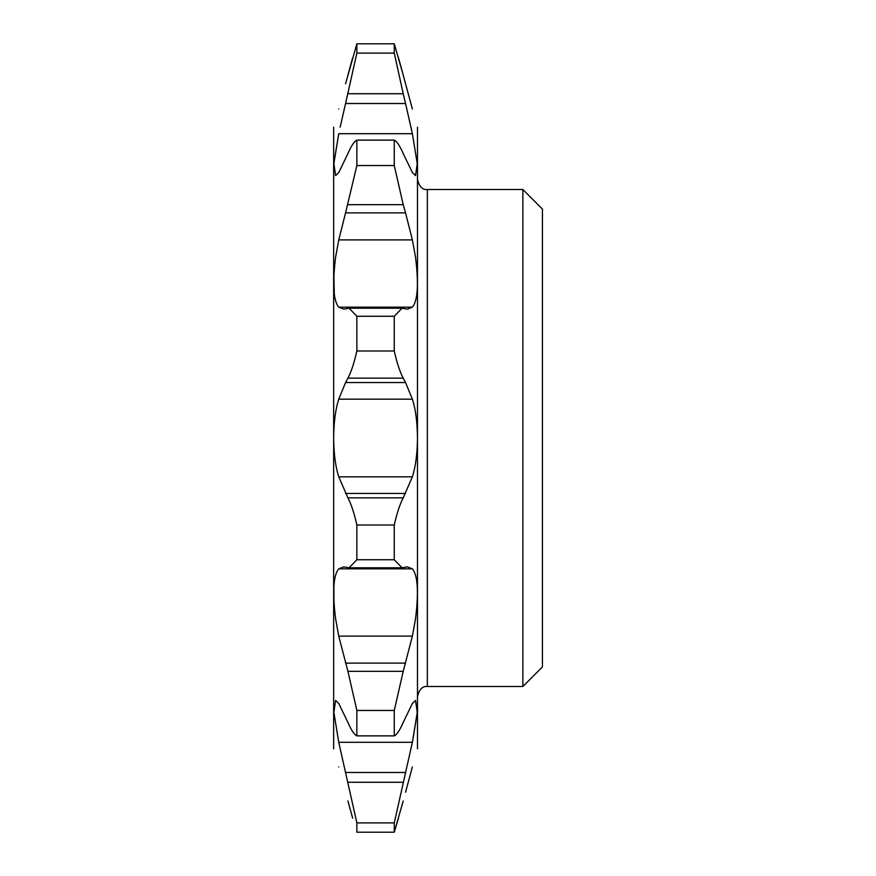 <?xml version="1.0" encoding="UTF-8"?>
<svg xmlns="http://www.w3.org/2000/svg" width="876" height="876" viewBox="0 0 876 876"><rect width="100%" height="100%" fill="white"/><g stroke="black" fill="none" stroke-linecap="round" stroke-linejoin="round"><path stroke-width="1.31" d="M333.657 127.151L333.657 748.849M333.887 586.099L333.931 602.414M335.607 618.774L338.749 636.107L335.607 618.774C332.3 591.935 333.351 575.291 338.749 568.842L343.786 566.871L349.064 567.801L356.86 559.742L356.86 525.02C354.276 513.336 351.287 504.28 347.914 497.842L338.749 476.829C335.508 466.755 333.811 453.812 333.657 438C333.8 422.276 335.497 409.333 338.749 399.171L345.571 382.549L405.555 382.549L412.377 399.171C415.618 409.245 417.315 422.188 417.48 438C417.326 453.724 415.629 466.667 412.377 476.829L403.223 497.842L347.914 497.842M347.914 800.971L352.656 818.217M338.749 766.949C332.07 743.089 332.07 743.089 338.749 766.949M403.223 800.971L394.266 832.2L356.86 832.2L356.86 822.892L338.749 742.3L333.887 712.374L335.607 700.406L338.749 703.461L347.914 722.415C351.254 730.146 354.233 734.625 356.86 735.873L356.86 710.458L347.914 671.312L338.749 636.107L412.377 636.107L403.223 671.312L347.914 671.312M356.86 559.742L394.266 559.742L402.073 567.801L407.34 566.871L412.377 568.842C417.775 575.269 418.827 591.913 415.531 618.774L412.377 636.107M338.749 307.158C333.362 300.731 332.311 284.087 335.607 257.226L338.749 239.893L345.571 212.879L405.555 212.879L412.377 239.893L415.531 257.226C418.827 284.065 417.775 300.709 412.377 307.158L407.34 309.129L402.073 308.199L349.064 308.199L343.786 309.129L338.749 307.158L412.377 307.158M522.862 686.499L522.862 189.501L542.43 209.068L542.43 666.932L522.862 686.499L427.346 686.499C422.593 685.974 419.33 689.237 417.556 696.278M417.48 748.849L417.48 127.151M394.266 559.742L394.266 525.02C396.861 513.336 399.839 504.28 403.223 497.842M356.86 832.2L394.266 832.2L394.266 822.892L412.377 742.3L417.25 712.352L415.531 700.406L412.377 703.461L403.223 722.415C399.872 730.146 396.894 734.625 394.266 735.873L394.266 710.458L403.223 671.312M405.555 792.211L412.377 766.949C419.067 743.089 419.067 743.089 412.377 766.949C419.067 743.089 419.067 743.089 412.377 766.949L405.555 792.211M394.266 832.2L398.47 818.217M412.388 742.268L417.129 713.721M340.162 127.151L345.571 103.521L405.555 103.521L412.377 133.7L417.239 163.626L415.531 175.594L412.377 172.539L403.223 153.585C399.839 145.81 396.861 141.321 394.266 140.127L356.86 140.127C354.276 141.321 351.287 145.81 347.914 153.585L338.749 172.539L335.607 175.594L333.887 163.648L338.749 133.7L333.997 162.279M349.064 308.199L356.86 316.258L356.86 350.98C354.233 362.763 351.254 371.829 347.914 378.158L345.571 382.549M356.86 140.127L356.86 165.542L345.571 212.879M345.571 83.789L356.86 43.8L356.86 53.108L345.571 103.521M338.749 109.051C332.07 132.911 332.07 132.911 338.749 109.051C332.07 132.911 332.07 132.911 338.749 109.051M347.914 75.029L352.645 57.816M333.855 274.922L334.293 294.237M356.86 525.02L394.266 525.02M356.86 710.458L394.266 710.458M356.86 735.873L394.266 735.873M356.86 822.892L394.266 822.892M356.86 43.8L394.266 43.8L403.223 75.029L398.481 57.816M412.377 109.051C419.067 132.911 419.067 132.911 412.377 109.051L405.555 83.789L412.377 109.051M356.86 53.108L394.266 53.108L394.266 43.8M347.914 93.732L403.223 93.732L394.266 53.108M356.86 165.542L394.266 165.542L394.266 140.127M347.914 204.688L403.223 204.688L394.266 165.542M356.86 316.258L394.266 316.258L402.073 308.199M356.86 350.98L394.266 350.98L394.266 316.258M347.914 378.158L403.223 378.158C399.872 371.829 396.894 362.763 394.266 350.98M338.749 133.7L412.377 133.7L410.964 127.151M405.555 83.789L403.223 75.029M403.223 93.732L405.555 103.521M403.223 204.688L405.555 212.879M403.223 378.158L405.555 382.549M522.862 189.501L427.346 189.501L427.346 686.499M412.377 476.829L338.749 476.829M405.555 772.479L345.571 772.479M338.749 399.171L412.377 399.171M338.749 568.842L412.377 568.842M412.377 742.3L338.749 742.3M403.223 782.268L347.914 782.268M338.749 239.893L412.377 239.893M405.555 493.451L345.571 493.451M405.555 663.121L345.571 663.121M402.073 567.801L349.064 567.801M427.346 189.501C422.593 190.026 419.33 186.763 417.556 179.722"/></g></svg>
